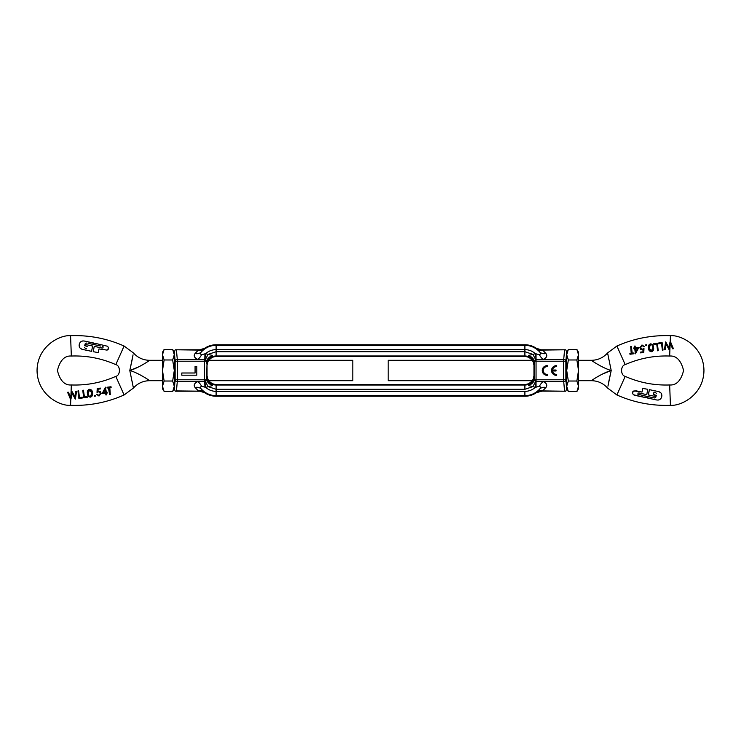 <?xml version="1.0" encoding="UTF-8"?>
<svg xmlns="http://www.w3.org/2000/svg" width="741" height="741" viewBox="0 0 741 741"><rect width="100%" height="100%" fill="white"/><g stroke="black" fill="none" stroke-linecap="round" stroke-linejoin="round"><path stroke-width="1.11" d="M529.009 356.44L528.509 355.439L532.964 354.402L524.897 351.706L524.897 355.986A9.151 9.151 0 0 1 534.048 365.137C533.724 361.117 532.047 358.209 529.009 356.44A8.577 7.512 -174.5 0 1 534.317 363.322L533.955 365.137C533.242 361.682 532.455 359.894 531.593 359.774A8.577 8.577 0 0 0 524.897 356.56L524.897 355.986L216.103 355.986L216.103 356.56L524.897 356.56L524.897 344.769A20.368 20.368 0 0 1 536.354 348.298L537.373 349.363A8.577 6.484 131.8 0 0 542.681 350.076L565.689 349.789L541.208 349.789L542.681 350.076L545.941 353.559A8.577 6.919 -38 0 1 539.587 351.873L537.373 349.363M199.653 391.165L176.441 390.924L177.284 381.643L204.766 381.3A1.528 1.528 0 0 0 205.238 381.152L206.554 379.781L206.952 365.137A9.151 9.151 0 0 1 216.103 355.986L216.103 344.769L524.897 344.769L524.897 345.343A19.794 19.794 0 0 1 539.587 351.873C540.791 353.225 540.735 354.17 539.42 354.698L535.317 353.642L536.234 359.7A1.528 1.528 0 0 0 535.762 359.848L534.446 361.219L534.317 363.322L534.446 379.781L535.762 381.152L532.964 386.598L528.509 385.561L529.009 384.56C532.038 382.791 533.715 379.892 534.048 375.863L534.317 377.678A8.577 7.512 -5.5 0 1 529.009 384.56M207.045 375.863L206.952 375.863C207.285 379.892 208.962 382.791 211.991 384.56L212.491 385.561L205.683 387.358L201.58 386.302C200.265 386.83 200.209 387.775 201.413 389.127L204.646 392.702A20.368 20.368 0 0 0 216.103 396.231L216.103 389.294L524.897 389.294L524.897 384.44L216.103 384.44A8.577 8.577 0 0 1 209.407 381.226C208.545 381.106 207.758 379.318 207.045 375.863L207.045 365.137C207.749 361.691 208.545 359.904 209.407 359.774A8.577 8.577 0 0 1 216.103 356.56L216.103 351.706L208.036 354.402L212.491 355.439L211.991 356.44C208.953 358.209 207.276 361.117 206.952 365.137L207.045 365.137M174.292 359.774L174.848 370.5L174.292 381.226M176.441 390.924L175.311 391.211L174.292 389.136L175.135 379.781L177.284 379.781L177.284 381.643A2.149 1.853 -174.8 0 1 175.135 379.781L175.135 361.219L174.292 351.864L174.292 388.729L172.662 391.544L164.122 391.544L162.492 386.283L164.122 381.022L172.662 381.022L174.292 386.283L172.662 391.544M201.58 386.302A8.577 4.641 -111.8 0 0 197.736 381.643C194.281 383.264 193.392 385.2 195.059 387.441A8.577 6.919 142 0 1 201.413 389.127A19.794 19.794 0 0 0 216.103 395.657L216.103 396.231L524.897 396.231A20.368 20.368 0 0 0 536.354 392.702L539.587 389.127C540.791 387.775 540.735 386.83 539.42 386.302L535.317 387.358L532.964 386.598L524.897 389.294L524.897 385.014L216.103 385.014L216.103 384.44L216.103 389.294L216.103 385.014A9.151 9.151 0 0 1 206.952 375.863L206.683 377.678A8.577 7.512 5.5 0 0 211.991 384.56M174.292 351.864L175.311 349.789L198.319 350.076A8.577 6.484 -131.8 0 0 203.627 349.363L201.413 351.873C200.209 353.225 200.265 354.17 201.58 354.698L205.683 353.642C208.666 351.021 212.139 349.678 216.103 349.622L216.103 344.769A20.368 20.368 0 0 0 204.646 348.298L203.627 349.363M211.991 356.44A8.577 7.512 174.5 0 0 206.683 363.322L206.554 361.219L204.535 361.219L204.535 379.781L177.284 379.781L177.284 361.219L175.135 361.219A2.149 1.853 -5.2 0 1 177.284 359.357L176.441 350.076M535.762 359.848L532.964 354.402L535.317 353.642C532.334 351.021 528.861 349.678 524.897 349.622L216.103 349.622L216.103 351.706L524.897 351.706L524.897 345.343L216.103 345.343A19.794 19.794 0 0 0 201.413 351.873A8.577 6.919 -142 0 1 195.059 353.559C193.392 355.8 194.281 357.736 197.736 359.357L177.284 359.357L177.284 361.219L204.535 361.219L204.535 359.681L197.736 359.357A8.577 4.641 -68.2 0 0 201.58 354.698M204.951 353.939L204.766 359.7A1.528 1.528 0 0 1 205.238 359.848L206.554 361.219A8.577 6.16 158.5 0 1 212.491 355.439M212.491 385.561A8.577 6.16 21.5 0 1 206.554 379.781L204.535 379.781L204.951 387.061M537.373 391.637A8.577 6.484 -131.8 0 1 542.681 390.924L545.941 387.441A8.577 6.919 -142 0 0 539.587 389.127A19.794 19.794 0 0 1 524.897 395.657L524.897 396.231L524.897 395.657L216.103 395.657L216.103 389.294L208.036 386.598L205.238 381.152M205.238 359.848L208.036 354.402L205.683 353.642L204.766 359.7M195.068 373.001L195.068 366.48L196.81 366.48L196.81 375.178L181.795 375.178L181.795 373.001L195.068 373.001M203.627 391.637A8.577 6.484 -48.2 0 0 198.319 390.924L195.059 387.441M535.762 381.152A1.528 1.528 0 0 0 536.234 381.3L535.317 387.358C532.334 389.979 528.861 391.322 524.897 391.378L524.897 395.657L524.897 391.378L216.103 391.378C212.139 391.322 208.666 389.979 205.683 387.358L204.766 381.3M204.646 392.702L199.792 391.211L175.311 391.211M204.646 348.298L199.792 349.789L175.311 349.789M542.264 370.5A4.826 4.826 0 0 1 547.414 365.684L547.414 366.656A3.862 3.862 0 0 0 543.227 370.5A3.862 3.862 0 0 0 547.414 374.344L547.414 375.317A4.826 4.826 0 0 1 542.264 370.5M551.536 370.5A4.826 4.826 0 0 1 556.686 365.684L556.686 366.656A3.862 3.862 0 0 0 552.536 370.018L556.037 370.018L556.037 370.982L552.536 370.982A3.862 3.862 0 0 0 556.686 374.344L556.686 375.317A4.826 4.826 0 0 1 551.536 370.5M533.955 365.137L533.955 375.863C533.251 379.309 532.455 381.096 531.593 381.226A8.577 8.577 0 0 1 524.897 384.44L524.897 385.014A9.151 9.151 0 0 0 534.048 375.863L533.955 375.863M566.708 381.226L566.152 370.5L566.708 359.774M564.559 350.076L563.716 359.357A2.149 1.853 5.2 0 1 565.865 361.219L566.708 351.864L565.689 349.789M528.509 385.561A8.577 6.16 158.5 0 0 534.446 379.781L563.716 379.781L563.716 381.643A2.149 1.853 174.8 0 0 565.865 379.781L565.865 361.219L563.716 361.219L563.716 379.781L565.865 379.781L566.708 389.136L565.689 391.211L542.681 390.924L536.354 392.702M528.509 355.439A8.577 6.16 -158.5 0 1 534.446 361.219L563.716 361.219L563.716 359.357L536.234 359.7M536.234 381.3L543.264 381.643A8.577 4.641 -68.2 0 0 539.42 386.302M565.689 391.211L541.56 391.128M541.208 391.211L542.681 390.924M536.049 387.061L536.049 353.939M541.338 349.835L536.354 348.298M545.941 353.559C547.608 355.8 546.719 357.736 543.264 359.357A8.577 4.641 68.2 0 1 539.42 354.698M162.492 360.311L149.608 360.311C143.143 360.191 137.743 357.727 133.417 352.929L124.099 346.028C107.047 338.48 89.207 335.034 70.571 335.682C60.169 334.775 37.365 345.843 37.05 370.5C37.365 395.157 60.169 406.225 70.571 405.318C89.207 405.966 107.047 402.52 124.099 394.972L133.417 388.071L129.795 370.5L133.056 354.837M70.571 335.682L71.34 356.032C64.606 355.55 59.965 360.367 57.418 370.5C59.965 380.633 64.606 385.45 71.34 384.968L70.914 396.166L72.155 391.73L75.026 396.583M71.34 356.032C86.817 355.495 101.637 358.357 115.8 364.628C120.607 365.637 120.607 375.363 115.8 376.372C101.637 382.643 86.817 385.505 71.34 384.968M97.228 394.175L96.469 394.268L98.933 395.268L100.507 393.202L98.572 391.776L97.006 392.369L97.228 388.506L100.387 388.108L99.97 388.951M98.59 389.118L97.877 389.497M97.784 390.952L100.35 391.461M92.384 395.555L90.458 397.139C88.503 396.898 87.503 395.703 87.447 393.536L87.373 392.211M88.262 389.822L89.068 389.386M81.76 397.278L82.334 397.204L82.427 397.982L78.889 398.417L77.953 390.915L78.629 390.831L79.472 397.556L80.167 397.472M77.953 390.915L78.629 390.831L79.472 397.556L82.334 397.204L82.427 397.982L78.889 398.417L77.953 390.915L78.629 390.831M87.132 396.592L84.27 396.944L83.437 390.211L82.76 390.294L83.687 397.806L87.234 397.361L87.132 396.592L87.234 397.361L83.687 397.806L82.76 390.294L83.437 390.211L84.446 396.926M106.028 390.526L106.259 392.369L107.158 392.258L107.25 393.036L106.352 393.147L106.565 394.879L105.843 394.61M107.158 392.258L106.259 392.369L107.158 392.258L107.25 393.036L106.352 393.147L106.565 394.879L105.889 394.962L106.565 394.879L105.889 394.962L105.676 393.23L102.11 393.675L102.434 393.054M103.156 391.665L105.648 387.534M109.798 387.682L110.298 394.444L109.622 394.527L110.298 394.444L109.622 394.527L108.436 387.849M110.298 394.444L109.622 394.527M108.964 389.21L108.788 387.812L107.121 388.015L107.019 387.247L111.03 386.746L111.122 387.515L109.464 387.728M71.905 395.166L70.784 399.649L72.016 391.748L74.961 397.019L75.814 391.276L76.527 391.526M75.814 391.276L76.573 391.183L75.387 399.075L72.312 393.554L70.784 399.649L70.571 405.318M75.249 399.093L72.312 393.554M87.994 343.324L93.199 344.426L93.514 342.981L84.168 340.999L93.477 343.157M86.623 343.027L85.215 343.759L86.623 343.027M85.215 343.759L84.687 345.714M86.678 348.844L85.799 348.659M86.225 344.667L92.634 346.028L86.225 344.667L85.697 345.806L85.891 344.88L85.91 346.14L87.216 346.418M79.12 345.482L79.213 344.658C78.944 347.075 79.963 348.64 82.27 349.363L91.56 351.336L92.634 346.028L91.56 351.336L82.27 349.363L80.334 348.335M79.213 344.658L79.722 343.046M80.574 341.962L82.594 340.971M108.019 349.557L107.075 350.123L108.631 348.066L107.649 346.279L94.876 343.268L94.57 344.713L94.876 343.268L107.649 346.279L108.631 348.066L108.103 349.474M107.075 350.123L99.007 348.918L107.075 350.123M94.218 346.362L101.971 348.011L94.218 346.362L93.264 351.706L98.229 352.586L93.264 351.706L93.273 350.808M101.971 348.011L102.916 347.983L101.971 348.011M94.57 344.713L100.757 346.028M84.465 347.325L85.493 348.594M103.175 346.788L102.916 347.983L103.175 346.788L102.304 346.362M132.213 359.45L129.795 370.5C137.622 368.37 148.404 361.321 149.608 360.311C148.293 361.404 137.576 368.379 129.795 370.5C137.622 372.63 148.404 379.679 149.608 380.689C148.293 379.596 137.576 372.621 129.795 370.5L138.752 366.841M132.259 381.8L132.62 383.829M133.065 386.191L133.417 388.071C137.743 383.273 143.143 380.809 149.608 380.689L162.492 380.689M208.805 380.689L352.809 380.689L352.809 360.311L208.805 360.311M141.939 365.156L144.319 363.785M133.037 354.911L132.62 357.171M70.654 397.222L68.367 392.202L67.598 392.295L70.654 399.668L67.598 392.295L68.626 392.85M70.914 396.166L70.571 397.565M107.121 388.015L107.019 387.247L111.03 386.746L111.122 387.515M105.676 393.23L102.11 393.675L105.472 387.2L106.259 392.369M87.447 393.536C86.966 391.433 87.642 390.016 89.476 389.303C91.458 389.534 92.486 390.739 92.579 392.897C93.014 394.999 92.31 396.416 90.458 397.139M94.811 395.259L95.506 395.805L94.959 396.509L94.264 395.953L94.811 395.259M98.683 390.979L101.184 393.138L98.998 396.046L96.469 394.268M97.006 392.369L97.228 388.506L100.387 388.108L100.489 388.886L97.895 389.21L97.766 391.239M98.229 352.586L99.007 348.918M79.315 344.148C80.047 341.777 81.667 340.73 84.168 340.999M105.574 392.452L103.379 392.73L105.194 389.349L105.574 392.452L104.879 392.545M90.948 390.572L91.903 393.036L90.383 396.463C88.892 396.203 88.133 395.222 88.133 393.499L89.596 390.072L91.903 393.036L91.847 394.99M103.823 392.674L104.138 391.313M104.527 390.59L105.194 389.349L105.407 391.118M88.679 395.499L88.133 393.499M91.819 395.101L90.383 396.463M88.151 391.628L89.596 390.072M164.122 381.022L162.492 370.5L164.122 359.978L162.492 354.717L164.122 349.456L172.662 349.456L174.292 352.271L174.292 354.717L172.662 359.978L174.292 370.5L172.662 381.022M172.662 349.456L174.292 354.717M163.576 390.516L162.492 388.729L162.492 352.271L164.122 349.456M164.122 359.978L172.662 359.978M578.508 380.689L591.392 380.689C597.857 380.809 603.257 383.273 607.583 388.071L616.901 394.972C633.953 402.52 651.793 405.966 670.429 405.318C680.831 406.225 703.635 395.157 703.95 370.5C703.635 345.843 680.831 334.775 670.429 335.682C651.793 335.034 633.953 338.48 616.901 346.028L607.583 352.929L611.205 370.5L607.944 386.163M670.429 405.318L669.66 384.968C676.394 385.45 681.035 380.633 683.582 370.5C681.035 360.367 676.394 355.55 669.66 356.032L670.086 344.834L668.845 349.27L666.039 343.981L665.927 344.676M669.66 384.968C654.183 385.505 639.363 382.643 625.2 376.372C620.393 375.363 620.393 365.637 625.2 364.628C639.363 358.357 654.183 355.495 669.66 356.032M643.772 346.825L644.531 346.732L642.067 345.732L640.493 347.798L642.428 349.224L643.994 348.631L643.772 352.494L640.613 352.892L641.03 352.049M643.994 348.631L643.772 352.494L640.613 352.892L640.511 352.114L643.105 351.79L643.234 349.761L640.65 349.539M642.41 351.882L643.105 351.79M648.616 345.445L650.542 343.861C652.497 344.102 653.497 345.297 653.553 347.464L653.627 348.789M652.738 351.178L651.932 351.614M659.24 343.722L658.666 343.796L658.573 343.018L662.111 342.583L663.047 350.085L662.371 350.169L661.528 343.444L660.833 343.528M658.666 343.796L658.573 343.018L658.666 343.796L661.528 343.444L662.371 350.169L663.047 350.085L662.111 342.583L658.573 343.018M654.21 344.37L653.766 343.639L657.313 343.194L658.24 350.706L657.563 350.789L656.73 344.056L653.868 344.408L653.766 343.639L653.868 344.408M653.766 343.639L657.313 343.194L658.24 350.706L657.563 350.789L656.73 344.056M634.972 350.474L634.741 348.631L633.842 348.742L633.75 347.964L634.648 347.853L634.435 346.121L635.157 346.39M634.435 346.121L635.111 346.038L634.435 346.121L635.111 346.038L635.324 347.77L638.89 347.325L635.389 353.818L634.741 348.631L633.842 348.742L633.75 347.964L634.648 347.853L634.435 346.121M635.287 347.427L638.89 347.325M637.844 349.335L635.389 353.818M631.202 353.318L630.702 346.556L631.378 346.473L630.702 346.556L631.378 346.473L632.212 353.188L633.879 352.985L633.981 353.753L629.97 354.254L630.221 353.438M632.036 351.79L632.212 353.188M633.546 353.022L633.981 353.753L629.97 354.254L629.878 353.485L631.536 353.272M669.095 345.834L670.216 341.351L668.984 349.252L666.039 343.981L665.186 349.724L664.464 349.567M665.186 349.724L664.427 349.817L665.613 341.925L668.688 347.446L670.216 341.351L670.429 335.682M665.751 341.907L668.688 347.446M647.727 396.917L649.116 396.852M654.377 397.973L655.785 397.241L654.377 397.973L647.801 396.574L647.486 398.019L656.832 400.001L647.486 398.019M655.785 397.241L656.313 395.286M653.979 392.082L653.46 394.518L653.979 392.082L655.201 392.341M654.914 394.823L654.775 396.333L648.366 394.972L649.44 389.664L658.73 391.637L660.666 392.665M648.19 394.712L649.44 389.664L658.73 391.637C661.037 392.36 662.056 393.925 661.787 396.342L661.278 397.954M660.426 399.038L658.406 400.029M643.679 395.703L646.43 396.287L646.124 397.732L634.805 395.324L633.351 394.721L632.369 392.934L632.897 391.526M632.981 391.443L636.019 390.813L641.993 392.082L633.925 390.877L632.369 392.934L633.351 394.721L646.124 397.732L646.43 396.287L637.825 394.212L638.084 393.017L639.029 392.989L638.084 393.017L637.825 394.212M646.782 394.638L639.029 392.989L646.782 394.638L647.736 389.294L642.771 388.414L647.736 389.294L647.727 390.192M656.535 393.675L655.507 392.406M655.303 395.194L655.109 396.12M661.88 395.518L661.685 396.852C660.953 399.223 659.333 400.27 656.832 400.001M608.787 381.55L611.205 370.5C603.378 372.63 592.596 379.679 591.392 380.689C592.707 379.596 603.424 372.621 611.205 370.5C603.378 368.37 592.596 361.321 591.392 360.311C592.707 361.404 603.424 368.379 611.205 370.5L602.248 374.159M608.741 359.2L608.38 357.171M607.935 354.809L607.583 352.929C603.257 357.727 597.857 360.191 591.392 360.311L578.508 360.311M532.195 360.311L388.191 360.311L388.191 380.689L532.195 380.689M599.061 375.844L596.681 377.215M607.963 386.089L608.38 383.829M670.346 343.778L672.633 348.798L673.402 348.705L670.346 341.332L673.402 348.705L672.374 348.15M670.086 344.834L670.429 343.435M629.97 354.254L629.878 353.485M658.24 350.706L657.563 350.789M653.553 347.464C654.034 349.567 653.358 350.984 651.524 351.697C649.542 351.466 648.514 350.261 648.421 348.103C647.986 346.001 648.69 344.584 650.542 343.861M646.189 345.741L645.494 345.195L646.041 344.491L646.736 345.047L646.189 345.741M642.317 350.021L639.816 347.862L642.002 344.954L644.531 346.732M640.613 352.892L640.511 352.114M642.771 388.414L641.993 392.082M648.366 394.972L654.775 396.333M655.09 394.86L653.46 394.518M635.426 348.548L637.621 348.27L635.806 351.651L635.426 348.548L636.121 348.455M650.052 350.428L649.097 347.964L650.617 344.537C652.108 344.797 652.867 345.778 652.867 347.501L651.404 350.928L649.097 347.964L649.153 346.01M637.621 348.27L636.862 349.687M636.473 350.41L635.806 351.651L635.593 349.882M652.321 345.501L652.867 347.501M649.181 345.899L650.617 344.537M652.849 349.372L651.404 350.928M568.338 391.544L566.708 388.729L566.708 352.271L568.338 349.456L566.708 354.717L568.338 359.978L566.708 370.5L568.338 381.022L576.878 381.022L578.508 386.283L576.878 391.544L568.338 391.544L566.708 386.283L568.338 381.022M577.424 390.516L578.508 386.283L578.508 370.5L576.878 381.022M577.424 350.484L576.878 349.456L568.338 349.456M576.878 359.978L578.508 370.5L578.508 352.271L576.878 349.456L578.508 354.717L576.878 359.978L568.338 359.978M576.878 391.544L578.508 388.729L578.508 386.283M198.319 350.076L195.059 353.559M545.941 387.441C547.608 385.2 546.719 383.264 543.264 381.643L563.716 381.643L564.559 390.924M115.8 376.372L124.099 394.972M124.099 346.028L115.8 364.628M625.2 364.628L616.901 346.028M616.901 394.972L625.2 376.372"/></g></svg>
